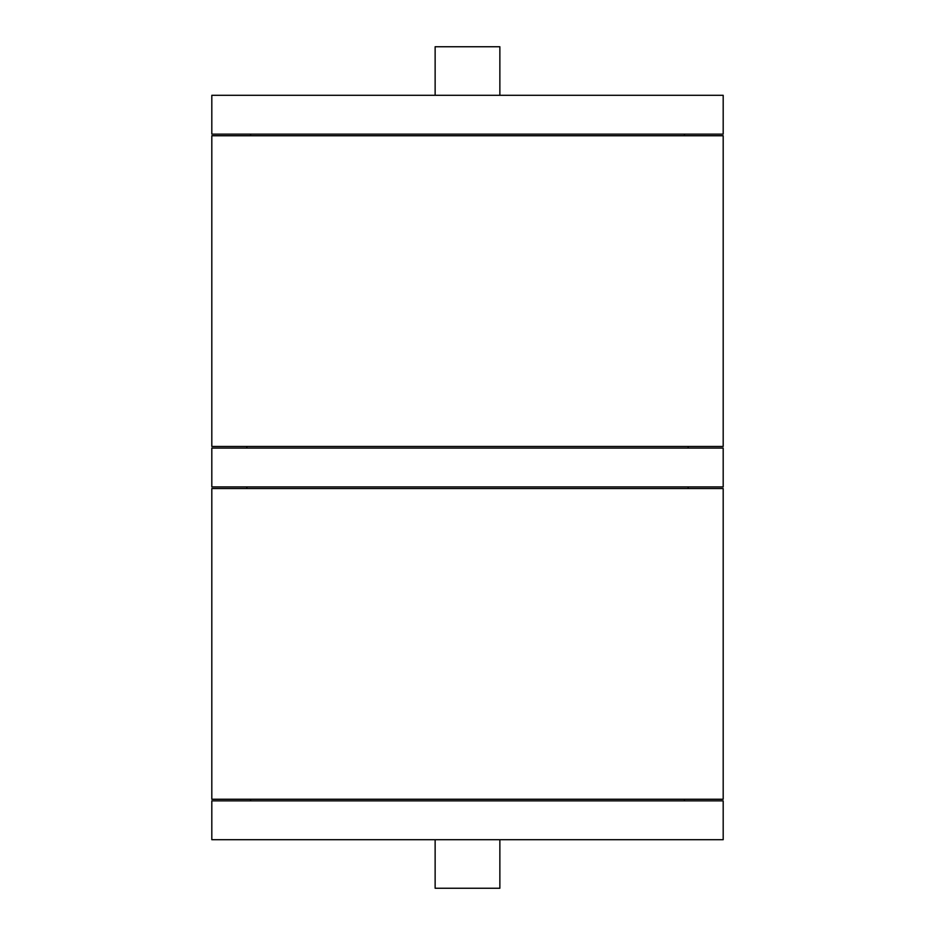 <?xml version="1.0" encoding="UTF-8"?>
<svg xmlns="http://www.w3.org/2000/svg" width="935" height="935" viewBox="0 0 935 935"><rect width="100%" height="100%" fill="white"/><g stroke="black" fill="none" stroke-linecap="round" stroke-linejoin="round"><path stroke-width="1.4" d="M499.863 839.7L499.863 888.25L435.137 888.25L435.137 839.7M435.137 95.3L435.137 46.75L499.863 46.75L499.863 95.3M211.813 839.7L723.187 839.7L723.187 800.863L211.813 800.863L211.813 839.7M723.187 799.25L211.813 799.25L211.813 488.537L723.187 488.537L723.187 799.25M723.187 135.75L211.813 135.75L211.813 446.462L723.187 446.462L723.187 135.75M723.187 486.925L211.813 486.925L211.813 448.075L723.187 448.075L723.187 486.925M723.187 134.137L211.813 134.137L211.813 95.3L723.187 95.3L723.187 134.137M684.35 800.863L684.35 799.25M250.65 800.863L250.65 799.25M688.172 488.537L688.172 486.925M688.172 448.075L688.172 446.462M246.828 488.537L246.828 486.925M246.828 448.075L246.828 446.462M684.35 135.75L684.35 134.137M250.65 135.75L250.65 134.137"/></g></svg>
